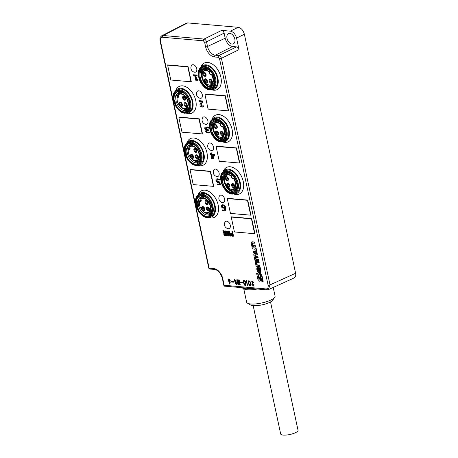 <?xml version="1.0" encoding="UTF-8"?>
<svg xmlns="http://www.w3.org/2000/svg" width="458" height="458" viewBox="0 0 458 458"><rect width="100%" height="100%" fill="white"/><g stroke="black" fill="none" stroke-linecap="round" stroke-linejoin="round"><path stroke-width="0.69" d="M233.74 282.197L231.301 281.985L231.198 281.515L233.643 281.733L233.74 282.197M238.624 284.779L237.96 284.721L236.883 279.712L237.313 279.752L238.08 283.325L237.868 279.798L238.212 279.827L239.534 283.45L238.773 279.878L239.196 279.912L240.273 284.922L239.608 284.865L238.383 281.51L238.624 284.779M246.061 284.492L245.614 285.386C244.332 286.41 242.648 280.88 243.885 280.336C245.288 280.617 246.009 282.002 246.061 284.492M250.927 284.916L250.474 285.809C249.192 286.834 247.515 281.304 248.751 280.76C250.148 281.035 250.875 282.42 250.927 284.916M193.385 74.763L197.1 75.015L196.711 75.65L195.429 75.547L196.408 80.087L197.524 79.457L197.747 79.99L195.978 80.86L194.644 75.478L193.505 75.358L193.345 74.809L196.585 75.038L196.722 75.639L197.106 75.456M195.864 75.587L196.78 79.864M197.398 79.497L197.999 79.303L198.108 79.864L196.482 80.871M205.264 127.124L207.337 126.889L208.436 127.398L208.59 127.988L208.201 128.171L207.125 127.759L205.539 128.177L206.111 129.437L208.356 130.33M206.106 127.65L206.501 129.253L208.218 129.7L208.424 130.318M207.319 130.312L206.781 130.833C206.713 131.795 207.256 132.265 208.419 132.248L208.779 132.11M208.785 132.076L209.232 131.91L209.375 132.505L208.682 132.934M209.025 131.961L208.648 132.946M205.945 130.284L206.386 130.141L205.545 130.982L206.226 132.597L208.087 133.106L209.18 132.688L208.47 132.917M221.529 205.299L222.056 204.903L223.584 204.961L225.187 207.016L225.536 209.346L225.073 210.525L224.5 210.84L222.708 210.674L222.376 210.045L224.254 210.165L224.729 208.27L221.987 207.926L221.3 205.911L222.439 204.72L221.912 205.115L222.439 204.72L224.517 205.087L225.571 206.827L225.926 209.157L225.456 210.342L224.884 210.657M222.502 209.982L224.643 209.982M222.76 209.861L222.376 210.045M197.083 91.692A3.985 2.536 64.5 0 1 201.858 93.461A3.985 2.536 64.5 0 1 200.22 98.281A4.431 4.431 0 0 1 197.083 91.692M191.49 65.608A3.985 2.536 64.5 0 1 196.264 67.378A3.985 2.536 64.5 0 1 194.633 72.204A4.431 4.431 0 0 1 191.49 65.608M208.264 143.852A3.985 2.536 64.5 0 1 213.039 145.621A3.985 2.536 64.5 0 1 211.407 150.442A4.431 4.431 0 0 1 208.264 143.852M219.445 196.013A3.985 2.536 64.5 0 1 224.225 197.782A3.985 2.536 64.5 0 1 222.588 202.602A4.431 4.431 0 0 1 219.445 196.013M213.852 169.929A3.985 2.536 64.5 0 1 218.632 171.698A3.985 2.536 64.5 0 1 216.995 176.525A4.431 4.431 0 0 1 213.852 169.929M202.671 117.769A3.985 2.536 64.5 0 1 207.451 119.538A3.985 2.536 64.5 0 1 205.814 124.364A4.431 4.431 0 0 1 202.671 117.769M198.841 100.834L202.379 101.189L202.499 101.853L200.839 104.372L200.97 105.666L201.572 106.233L203.398 106.164L203.232 106.794C202.27 107.372 201.262 107.092 200.209 105.947L199.906 104.773L200.295 103.485L201.629 101.716L198.99 101.464L198.841 100.834L199.236 100.646L202.768 101.006L202.883 101.67L201.228 104.189L201.612 105.809L203.226 105.993M203.215 105.964L203.781 105.981L203.409 106.708M203.466 105.844L203.083 106.027M217.63 179.387L217.035 179.948L217.247 181.03L218.117 181.677L219.84 181.9L220.395 184.826L217.058 184.597L217.441 183.933L219.703 184.116M216.531 179.089L217.144 178.757L219.571 179.227L219.674 179.834L219.29 180.023L217.241 179.57L216.645 180.131L216.863 181.213L217.727 181.86L219.491 182.129L220.012 185.009M210.394 154.22L211.167 154.203M210.623 153.018L211.63 152.949L211.928 154.266L214.596 154.667L213.296 158.789L211.791 158.926L210.92 155.039L210.113 154.89L210.067 154.335M210.903 152.886L211.539 154.449L214.212 154.85L212.752 159.069M210.766 89.556L212.283 89.963A14.759 9.389 -115.5 0 0 219.205 72.284A14.759 9.389 -115.5 0 0 201.114 66.53L200.472 67.961M185.645 112.971L187.162 113.372A14.759 9.389 -115.5 0 0 194.089 95.693A14.759 9.389 -115.5 0 0 175.998 89.94L175.351 91.371M167.8 65.454L167.68 64.904L188.078 66.673L191.318 81.805L170.926 80.03L170.851 79.703M222.8 231.032L223.161 230.901L224.397 232.985L224.958 233.093L224.563 231.027L224.907 231.055L225.886 235.664L224.357 235.412L223.641 233.901L224.071 233.196L222.8 231.032L223.55 230.718L225.05 232.887M224.952 230.838L224.563 231.027L225.29 230.872L226.178 235.526M224.947 230.843L224.563 231.027M225.038 222.09A3.985 2.536 64.5 0 1 229.813 223.859A3.985 2.536 64.5 0 1 228.176 228.685A4.431 4.431 0 0 1 225.038 222.09M196.826 165.132L198.343 165.533A14.759 9.389 -115.5 0 0 205.27 147.854A14.759 9.389 -115.5 0 0 187.179 142.1L186.538 143.531M221.947 141.722L223.464 142.123A14.759 9.389 -115.5 0 0 230.385 124.444A14.759 9.389 -115.5 0 0 212.294 118.691L211.653 120.122M233.128 193.883L234.645 194.284A14.759 9.389 -115.5 0 0 241.572 176.605A14.759 9.389 -115.5 0 0 223.481 170.851L222.834 172.282M208.012 217.292L209.529 217.693A14.759 9.389 -115.5 0 0 216.451 200.014A14.759 9.389 -115.5 0 0 198.36 194.261L197.719 195.692M253.028 251.562L253.24 252.564L255.833 252.787L256.417 251.711L255.65 248.121L252.226 247.824L252.438 248.826L254.974 249.295L255.318 251.763L253.028 251.562L255.455 251.556M252.226 247.824L256.033 247.938L256.801 251.528L256.222 252.604M260.333 272.378L260.636 271.348L259.892 267.873L259.194 267.815L259.949 271.342L259.44 271.548L258.444 267.747L258.833 267.564L257.39 267.512M258.833 267.564L259.955 271.376M259.194 267.815L260.281 267.69L261.026 271.165L260.442 272.247M254.425 253.532L257.27 253.703L257.493 254.745L254.682 254.974L255.192 256.497L257.488 256.698L255.575 256.314L255.198 254.545M255.427 257.602L257.722 257.802L258.106 257.619L257.871 256.509M255.816 257.419L256.194 259.182L258.489 259.383L258.724 260.488L254.94 260.373L253.732 254.74L254.316 253.663L257.27 253.703M251.889 241.835L254.763 242.013L254.98 243.015L254.591 243.198L252.169 243.238L252.684 242.814M251.505 242.019L251.202 243.049L251.969 246.639L255.392 246.936L255.18 245.935L252.644 245.459L253.034 245.276L252.553 243.055M253.034 245.276L255.564 245.751L255.782 246.753L255.392 246.936M256.056 261.421L258.959 261.598L259.188 262.657L258.804 262.84L256.469 262.634M258.804 262.84L258.575 261.781L255.953 261.552L255.369 262.634L256.148 266.258L259.6 266.556L259.371 265.497L256.801 265.022L257.184 264.839L256.852 262.451M257.184 264.839L259.755 265.314L259.984 266.373L259.6 266.556M256.623 273.397L257.906 279.38L259.48 281.172L259.829 281.201L260.682 279.62L259.984 275.504L260.648 275.813L261.839 281.361L262.812 281.441L261.529 275.481L259.629 273.661L258.776 275.241L259.606 279.105L259.033 279.311L257.608 273.483L256.623 273.397L257.991 273.3L259.182 278.853L259.612 279.145M259.606 273.552L260.344 273.506L261.919 275.298L263.195 281.258L262.812 281.441M259.984 275.504L260.367 275.321M260.236 275.561L261.066 279.437L260.218 281.017M231.422 217.384L231.301 216.834L251.7 218.609L254.94 233.735L234.542 231.96L234.473 231.634M227.449 198.869L227.334 198.314L247.726 200.089L250.973 215.214L230.574 213.445L230.506 213.113M216.268 146.709L216.147 146.154L236.546 147.928L239.792 163.054L219.393 161.279L219.325 160.953M190.219 170.038L190.099 169.483L210.497 171.258L213.743 186.383L193.345 184.608L193.276 184.282M231.05 233.729L232.229 233.425L231.897 231.662L232.246 231.691L233.225 236.294L232.206 236.254L231.124 235.303L231.05 233.729L232.618 233.242M231.908 231.656L232.63 231.508L233.5 236.162M226.475 231.238L227.076 231.37L228.519 234.954L228.405 231.485L228.971 231.456L230.815 235.927L230.42 236.07L228.811 232.023L228.943 235.87L228.485 235.893L226.859 231.851L226.962 235.761L226.561 235.756L226.475 231.238L227.414 231.101L228.485 233.723M228.416 231.404L229.401 231.353L231.198 235.744L230.786 236.156M229.235 233.099L229.321 235.75L228.605 235.967M227.271 232.887L227.351 235.578L226.636 235.796M178.981 117.614L178.86 117.065L199.259 118.834L202.505 133.965L182.107 132.19L182.038 131.864M162.441 37.258C160.787 37.373 160.111 38.592 160.42 40.922L209.129 268.125L213.749 268.525A10.133 6.446 64.5 0 1 222.771 278.67L224.185 285.282L266.087 288.924C267.741 288.809 268.417 287.59 268.107 285.265L219.531 58.681L218.3 57.29L214.63 56.975A10.133 6.446 64.5 0 1 205.613 46.831L204.617 42.205L203.386 40.819L162.441 37.258A1.385 1.002 -85 0 1 163.111 35.501L204.056 39.062L221.655 30.394C222.84 30.652 223.664 31.579 224.117 33.171L206.524 41.838C206.054 40.252 205.236 39.325 204.056 39.062A1.385 1.002 -85 0 0 203.386 40.819M205.087 94.548L204.966 93.993L225.365 95.768L228.605 110.893L208.213 109.118L208.138 108.792M253.583 282.718L251.923 281.573L253.572 286.044L251.837 284.578L253.303 285.483L251.608 281.046L253.583 282.718M246.095 280.542L246.519 280.582L247.389 284.618L247.938 283.949L247.429 285.603L246.095 280.542M242.958 282.998L240.519 282.786L240.416 282.317L242.86 282.534L242.958 282.998M235.091 282.174L234.49 279.552L236.191 282.294L236.54 284.561L235.091 282.174L235.475 281.991L235.206 283.244M229.767 284.063L229.275 284.023L229.761 282.168L228.296 279.014L230.242 282.265L229.767 284.063M161.353 36.033L186.309 23.163L187.654 22.911L238.2 27.303C241.177 27.949 243.232 30.262 244.366 34.241L295.61 273.266C296.023 275.613 295.536 277.176 294.139 277.954M239.03 49.641L221.432 58.309C220.968 56.723 220.149 55.802 218.97 55.538L236.563 46.871C237.754 47.128 238.578 48.05 239.03 49.641L236.551 38.088C235.418 34.11 233.362 31.797 230.391 31.155L238.2 27.303M222.891 172.225A13.162 8.37 64.5 0 1 238.721 177.962A13.162 8.37 64.5 0 1 233.208 193.871M234.851 193.408L236.402 192.692A12.297 7.82 -115.5 0 0 238.229 178.202A12.297 7.82 -115.5 0 0 225.823 170.485L224.288 171.24A12.28 7.809 64.5 0 1 238.074 183.034A12.28 7.809 64.5 0 1 234.851 193.408C225.863 198.434 214.728 175.059 224.288 171.24M222.021 141.711A13.162 8.37 -115.5 0 0 227.54 125.801A13.162 8.37 -115.5 0 0 211.71 120.065M223.664 141.247L225.221 140.532A12.297 7.82 -115.5 0 0 227.042 126.042A12.297 7.82 -115.5 0 0 214.642 118.324L213.102 119.08A12.28 7.809 64.5 0 1 226.887 130.874A12.28 7.809 64.5 0 1 223.664 141.247C214.682 146.274 203.541 122.899 213.102 119.08M208.087 217.281A13.162 8.37 -115.5 0 0 213.605 201.377A13.162 8.37 -115.5 0 0 197.776 195.64M211.287 216.102A12.297 7.82 -115.5 0 0 213.107 201.612A12.297 7.82 -115.5 0 0 200.707 193.9L199.167 194.65A12.28 7.809 64.5 0 1 212.953 206.449A12.28 7.809 64.5 0 1 209.73 216.817L211.287 216.102M196.906 165.12A13.162 8.37 -115.5 0 0 202.419 149.211A13.162 8.37 -115.5 0 0 186.589 143.474M200.106 163.941A12.297 7.82 -115.5 0 0 201.926 149.451A12.297 7.82 -115.5 0 0 189.526 141.74L187.986 142.49A12.28 7.809 64.5 0 1 201.772 154.289A12.28 7.809 64.5 0 1 198.549 164.657L200.106 163.941M257.74 268.371L258.117 270.981L258.724 271.285M257.608 268.611L257.219 268.794L257.969 271.439L258.718 271.25L258.215 268.88L257.35 268.554M257.969 271.439L258.358 271.256M259.829 281.201L260.236 281.126M260.012 273.478L259.222 273.735M256.801 265.022L256.337 262.875L256.726 262.692M256.337 261.369L255.673 261.604M252.644 245.459L252.301 242.998M252.169 241.784L254.379 242.196L254.591 243.198M255.684 257.659L255.301 257.843L255.804 259.365L258.1 259.566L258.341 260.671M257.722 257.802L257.488 256.698M257.11 254.929L256.881 253.887M254.7 253.48L254.035 253.715M260.058 272.43L258.272 272.275L257.196 271.05L256.698 268.726L257.665 267.461M258.444 267.747L257.001 267.695M259.955 273.689L260.344 273.506M259.033 279.311L259.423 279.128M257.608 273.483L257.991 273.3M259.371 265.497L259.755 265.314M257.041 265.296L257.425 265.113M258.575 261.781L258.959 261.598M255.18 245.935L255.564 245.751M252.885 245.734L253.274 245.551M254.379 242.196L254.763 242.013M258.1 259.566L258.489 259.383M255.804 259.365L256.194 259.182M255.192 256.497L255.575 256.314M259.892 267.873L260.281 267.69M259.44 271.548L259.829 271.365M255.65 248.121L256.033 247.938M232.017 233.757L231.983 235.103L233.128 235.624M231.599 235.286L232.744 235.807L232.338 233.935L231.628 233.946L231.599 235.286L231.983 235.103M232.172 231.668L232.561 231.479M232.246 231.691L232.63 231.508M226.87 231.204L227.254 231.015M226.968 231.233L227.351 231.05M227.025 231.284L227.414 231.101M228.536 231.347L228.92 231.164M228.811 231.37L229.195 231.187M228.908 231.404L229.292 231.216M228.971 231.456L229.355 231.267M229.017 231.536L229.401 231.353M226.962 235.698L227.351 235.515M224.105 233.981L224.323 234.765L225.405 235.172L225.067 233.597L224.105 233.981L224.494 233.798L224.706 234.582L225.788 234.988M224.323 234.765L224.706 234.582M224.672 235.063L225.055 234.88M224.821 235.109L225.21 234.925M223.092 230.872L223.475 230.689M223.161 230.901L223.55 230.718M223.252 231.027L223.636 230.843M223.79 232.154L224.18 231.971M224.832 231.027L225.221 230.843M224.907 231.055L225.29 230.872M219.531 58.681A1.385 0.372 167.9 0 0 221.432 58.309L270.008 284.893L268.342 289.656M266.087 288.924A1.385 1.002 -85 0 0 266.917 289.845L224.157 286.13L224.185 285.282M214.041 88.371A12.297 7.82 -115.5 0 0 215.861 73.881A12.297 7.82 -115.5 0 0 203.461 66.164L201.921 66.92A12.28 7.809 64.5 0 1 215.707 78.713A12.28 7.809 64.5 0 1 212.483 89.087L214.041 88.371M210.84 89.55A13.162 8.37 -115.5 0 0 216.359 73.641A13.162 8.37 -115.5 0 0 200.53 67.904M188.919 111.781A12.297 7.82 -115.5 0 0 190.746 97.291A12.297 7.82 -115.5 0 0 178.345 89.579L176.805 90.329A12.28 7.809 64.5 0 1 190.591 102.128A12.28 7.809 64.5 0 1 187.368 112.496L188.919 111.781M185.725 112.96A13.162 8.37 -115.5 0 0 191.238 97.05A13.162 8.37 -115.5 0 0 175.408 91.314M236.563 46.871L232.595 46.521A8.313 5.284 64.5 0 1 225.199 38.203L224.117 33.171M227.008 38.358A5.679 3.612 64.5 0 1 228.479 33.571A5.679 3.612 64.5 0 1 234.828 39.039A5.679 3.612 64.5 0 1 233.362 43.825A5.679 3.612 64.5 0 1 227.008 38.358M221.655 30.394L230.391 31.155M161.771 35.758L163.111 35.501L187.654 22.911M212.117 155.148L212.661 157.701M210.514 153.069L210.777 154.386L210.004 154.403M211.682 155.107L212.386 158.382L213.611 155.273L211.682 155.107M214.252 155.531L214.642 155.348M214.287 155.422L214.67 155.239M214.298 155.314L214.688 155.13M214.287 155.188L214.676 155.004M214.212 154.85L214.596 154.667M214.144 154.741L214.533 154.558M214.069 154.684L214.459 154.501M211.539 154.449L211.928 154.266M211.241 153.132L211.63 152.949M211.172 153.081L211.562 152.898M211.052 153.046L211.436 152.863M197.667 80.098L198.056 79.915M197.724 80.047L198.108 79.864M197.747 79.99L198.131 79.806M197.679 79.589L198.062 79.406M197.61 79.486L197.999 79.303M197.524 79.457L197.908 79.274M196.774 75.49L197.158 75.307M196.711 75.198L197.1 75.015M196.585 75.038L196.974 74.854M206.381 130.135L204.909 129.127L204.674 127.862L205.539 127.026L206.947 127.072L208.052 127.582L207.949 128.143M208.47 130.272L206.93 130.496L206.392 131.022C206.587 132.185 207.131 132.654 208.035 132.431L208.419 132.248M205.299 127.106L205.923 126.843M208.985 132.688L209.375 132.505M209.003 132.528L209.386 132.345M208.94 132.242L209.323 132.059M208.894 132.144L209.283 131.961M206.392 131.022L206.781 130.833M208.041 130.066L208.424 129.883M207.978 129.963L208.361 129.78M207.835 129.883L208.218 129.7M208.144 127.782L208.527 127.599M208.098 127.668L208.482 127.484M208.052 127.582L208.436 127.398M207.984 127.513L208.367 127.33M222.88 205.333L222.474 206.003L222.92 207.348L224.735 207.589M225.456 210.342L224.5 210.84M222.084 206.186L222.531 207.531L224.351 207.772L223.933 205.974L222.496 205.516L222.084 206.186L222.474 206.003M223.149 210.211L223.538 210.027M224.076 207.869L224.46 207.686M223.435 207.926L223.819 207.743M222.279 207.148L222.662 206.964M217.006 184.19L219.313 184.299L218.953 182.627L217.338 182.399L216.136 181.42L215.827 179.862L216.147 179.273L216.76 178.946L218.953 179.244L219.29 180.023M217.241 179.57L216.852 179.765L217.241 179.576M216.147 179.273L217.144 178.757M219.456 182.084L219.84 181.9M219.325 179.868L219.708 179.685M219.227 179.479L219.611 179.296M219.187 179.416L219.571 179.227M219.124 179.347L219.514 179.164M218.953 179.244L219.336 179.061M203.398 106.68L203.781 106.496M203.461 106.451L203.85 106.267M201.222 105.993L201.612 105.809M200.97 105.666L201.36 105.483M202.43 101.962L202.82 101.773M202.499 101.853L202.883 101.67M202.533 101.75L202.917 101.567M202.453 101.298L202.842 101.115M202.379 101.189L202.768 101.006M202.287 101.126L202.676 100.943M235.366 178.981A11.084 7.047 64.5 0 1 237.13 187.208L236.586 189.194A10.94 6.962 64.5 0 1 226.555 190.402A10.94 6.962 64.5 0 1 221.827 175.946A10.94 6.962 64.5 0 1 231.748 174.424A10.94 6.962 64.5 0 1 233.935 176.817L235.366 178.981M233.935 176.817L235.75 179.902L237.067 185.152L236.397 188.65L235.286 189.99A9.555 6.08 -115.5 0 0 236.815 187.219L237.061 184.992M235.286 189.99L233.563 190.9L231.467 190.803L229.246 189.709L227.162 187.728L225.456 185.089L224.334 182.084L223.933 179.044L224.3 176.307L225.41 174.183L227.695 172.723M235.086 190.167L231.553 189.457M225.846 175.574L227.706 172.723M235.738 189.509L233.792 189.062M227.443 174.67L228.41 172.821M228.468 172.838L227.592 174.509M233.883 188.999L235.778 189.457M227.752 172.729L225.983 175.448M231.817 189.48L235.137 190.127M226.985 172.969L224.975 174.927L224.168 177.343L224.117 180.246L224.838 183.315L226.223 186.206L228.113 188.599L230.288 190.225L232.487 190.917L234.135 190.717M222.267 179.794L223.223 184.076L224.878 187.402L227.105 190.133L229.332 191.805M232.006 174.653L228.616 172.872L226.275 172.815L224.328 173.8L222.931 175.769L222.296 178.454L222.468 181.643L223.452 184.929L225.124 187.969L227.34 190.442L229.784 192.022L232.269 192.566L234.427 191.976L236.586 189.194M234.284 192.057L230.912 191.289L228.376 189.429L226.16 186.675L224.529 183.337L223.664 179.788L223.693 176.416L224.62 173.565M211.567 72.496L212.999 74.66A11.084 7.047 64.5 0 1 214.762 82.887L214.224 84.873A10.94 6.962 64.5 0 1 204.194 86.081A10.94 6.962 64.5 0 1 199.459 71.625A10.94 6.962 64.5 0 1 209.386 70.103A10.94 6.962 64.5 0 1 211.567 72.496L213.382 75.581L214.699 80.831L214.035 84.329L212.924 85.669A9.555 6.08 -115.5 0 0 214.453 82.898L214.693 80.671M211.917 87.736L208.55 86.968L206.008 85.108L203.799 82.354L202.161 79.016L201.302 75.467L201.325 72.095L202.259 69.244M202.287 68.225L200.856 69.994L199.969 72.828L199.98 76.2L200.856 79.755L202.51 83.081L204.737 85.812L207.279 87.65L210.233 88.388M209.644 70.332L206.255 68.545L203.907 68.494L201.961 69.479L200.564 71.448L199.934 74.133L200.1 77.322L201.085 80.608L202.757 83.648L204.972 86.121L207.422 87.701L209.907 88.245L212.06 87.65L214.224 84.873M206.106 68.517L205.23 70.189M211.522 84.678L213.417 85.136M205.384 68.408L203.615 71.127M209.455 85.159L212.77 85.806M204.617 68.648L202.608 70.606L201.801 73.017L201.755 75.925L202.47 78.994L203.862 81.885L205.751 84.278L207.926 85.904L210.119 86.596L211.768 86.396M212.924 85.669L211.201 86.579L209.106 86.482L206.879 85.383L204.8 83.408L203.089 80.768L201.972 77.763L201.566 74.723L201.938 71.986L203.049 69.856L205.327 68.402M212.724 85.846L209.191 85.136M203.478 71.253L205.344 68.402M213.376 85.188L211.43 84.741M205.075 70.349L206.043 68.5M175.133 93.484L174.235 95.774L173.994 99.037L174.647 102.581L175.626 105.077A11.084 7.047 64.5 0 1 173.863 96.85L174.401 94.863A10.94 6.962 64.5 0 1 184.271 93.512A10.94 6.962 64.5 0 1 189.595 104.699A10.94 6.962 64.5 0 1 185.416 111.798A10.94 6.962 64.5 0 1 177.057 107.235C174.029 101.224 174.217 96.529 177.63 93.146A9.555 6.08 -115.5 0 0 176.101 95.917L175.769 98.676L176.227 101.745L177.395 104.733L179.17 107.43L181.345 109.433L183.669 110.567L185.914 110.67L187.757 109.731L189.045 107.819L189.589 104.493M184.351 93.587L181.568 91.863L178.975 91.371L176.719 92.006L174.401 94.863M186.984 107.636L188.896 108.168M180.841 91.611L179.393 93.804M185.593 108.443L188.427 108.849M179.53 92.155L177.939 94.319L177.389 96.569M181.797 107.687L184.259 109.267L186.417 109.645L188.559 108.781M182.439 92.27L180.916 91.989L178.786 92.401L177.109 93.787L176.101 95.917M177.057 107.235L175.626 105.077M177.63 93.146L179.782 92.104L182.908 92.533M188.633 108.661L187.208 109.525L185.164 109.617L182.942 108.701L181.173 107.252M177.647 95.178L178.448 93.237L179.427 92.201M188.507 108.861L185.444 108.477M179.215 94.033L180.349 92.047M197.501 197.804L196.596 200.094L196.362 203.358L197.014 206.901L197.988 209.398A11.084 7.047 64.5 0 1 196.224 201.171L196.768 199.184A10.94 6.962 64.5 0 1 206.632 197.833A10.94 6.962 64.5 0 1 211.962 209.02A10.94 6.962 64.5 0 1 207.783 216.119A10.94 6.962 64.5 0 1 199.419 211.562C196.39 205.55 196.585 200.85 199.997 197.467A9.555 6.08 -115.5 0 0 198.469 200.238L198.137 202.997L198.589 206.066L199.757 209.06L201.537 211.751L203.713 213.76L206.037 214.888L208.276 214.991L210.119 214.058L211.413 212.14L211.951 208.814M206.718 197.908L203.93 196.184L201.337 195.692L199.087 196.327L196.768 199.184M209.352 211.957L211.258 212.489M203.203 195.938L201.76 198.125M207.961 212.764L210.789 213.17M201.892 196.476L200.301 198.64L199.757 200.89M204.159 212.008L206.627 213.588L208.779 213.966L210.92 213.102M204.8 196.591L203.283 196.31L201.154 196.722L199.476 198.108L198.469 200.238M199.419 211.562L197.988 209.398M199.997 197.467L202.15 196.425L205.27 196.854M210.995 212.981L209.569 213.846L207.526 213.938L205.304 213.022L203.535 211.573M200.009 199.499L200.81 197.558L201.795 196.522M210.869 213.182L207.812 212.804M201.583 198.354L202.717 196.368M224.185 126.82A11.084 7.047 64.5 0 1 225.949 135.047L225.405 137.034A10.94 6.962 64.5 0 1 215.374 138.242A10.94 6.962 64.5 0 1 210.646 123.786A10.94 6.962 64.5 0 1 220.567 122.263A10.94 6.962 64.5 0 1 222.748 124.656L224.185 126.82M222.748 124.656L224.569 127.742L225.88 132.992L225.216 136.49L224.105 137.829A9.555 6.08 -115.5 0 0 225.634 135.058L225.874 132.831M224.105 137.829L222.382 138.74L220.287 138.642L218.06 137.543L215.981 135.568L214.27 132.929L213.153 129.923L212.747 126.883L213.119 124.147L214.23 122.017L216.514 120.563L214.659 123.414M223.905 138.007L220.372 137.297M224.557 137.348L222.611 136.902M216.262 122.509L217.224 120.66M217.287 120.677L216.411 122.349M222.703 136.839L224.597 137.297M216.565 120.569L214.796 123.288M220.636 137.32L223.956 137.967M215.798 120.809L213.789 122.767L212.987 125.183L212.936 128.085L213.657 131.154L215.042 134.045L216.932 136.438L219.107 138.064L221.306 138.757L222.949 138.556M211.086 127.633L212.043 131.915L213.691 135.242L215.924 137.972L218.151 139.644M220.825 122.492L217.436 120.706L215.094 120.654L213.147 121.639L211.745 123.608L211.115 126.293L211.281 129.482L212.272 132.768L213.943 135.808L216.159 138.282L218.603 139.862L221.088 140.406L223.241 139.816L225.405 137.034M223.098 139.896L219.731 139.129L217.189 137.268L214.979 134.515L213.342 131.177L212.483 127.627L212.506 124.255L213.439 121.404M202.035 133.135L199.184 119.836A0.83 0.527 -115.5 0 0 198.446 119.006L179.37 117.345A0.83 0.527 -115.5 0 0 179.181 117.38A0.83 0.527 -115.5 0 0 178.969 118.078L181.82 131.377A0.83 0.527 -115.5 0 0 182.559 132.213L201.635 133.868A0.83 0.527 -115.5 0 0 201.823 133.839A0.83 0.527 -115.5 0 0 202.035 133.135L202.299 133.015M213.273 185.559L210.422 172.26A0.83 0.527 -115.5 0 0 209.684 171.424L190.608 169.769A0.83 0.527 -115.5 0 0 190.419 169.798A0.83 0.527 -115.5 0 0 190.207 170.502L193.058 183.801A0.83 0.527 -115.5 0 0 193.797 184.631L212.873 186.291A0.83 0.527 -115.5 0 0 213.062 186.257A0.83 0.527 -115.5 0 0 213.273 185.559L213.537 185.433M239.322 162.229L236.471 148.93A0.83 0.527 -115.5 0 0 235.733 148.094L216.657 146.44A0.83 0.527 -115.5 0 0 216.468 146.468A0.83 0.527 -115.5 0 0 216.25 147.173L219.107 160.472A0.83 0.527 -115.5 0 0 219.846 161.302L238.916 162.962A0.83 0.527 -115.5 0 0 239.11 162.928A0.83 0.527 -115.5 0 0 239.322 162.229L239.586 162.103M228.141 110.069L225.29 96.77A0.83 0.527 -115.5 0 0 224.552 95.934L205.476 94.279A0.83 0.527 -115.5 0 0 205.287 94.308A0.83 0.527 -115.5 0 0 205.07 95.012L207.921 108.311A0.83 0.527 -115.5 0 0 208.665 109.141L227.735 110.802A0.83 0.527 -115.5 0 0 227.924 110.767A0.83 0.527 -115.5 0 0 228.141 110.069L228.405 109.943M190.854 80.974L188.003 67.675A0.83 0.527 -115.5 0 0 187.265 66.845L168.189 65.185A0.83 0.527 -115.5 0 0 168 65.219A0.83 0.527 -115.5 0 0 167.783 65.918L170.634 79.217A0.83 0.527 -115.5 0 0 171.378 80.053L190.448 81.707A0.83 0.527 -115.5 0 0 190.637 81.679A0.83 0.527 -115.5 0 0 190.854 80.974L191.118 80.854M186.314 145.644L185.416 147.934L185.181 151.197L185.834 154.741L186.807 157.237A11.084 7.047 64.5 0 1 185.043 149.01L185.587 147.024A10.94 6.962 64.5 0 1 195.451 145.673A10.94 6.962 64.5 0 1 200.781 156.859A10.94 6.962 64.5 0 1 196.596 163.958A10.94 6.962 64.5 0 1 188.238 159.401C185.209 153.384 185.398 148.69 188.811 145.306A9.555 6.08 -115.5 0 0 187.282 148.077L186.956 150.837L187.408 153.905L188.576 156.899L190.356 159.59L192.526 161.594L194.856 162.727L197.095 162.83L198.938 161.897L200.226 159.979L200.77 156.653M195.537 145.747L192.749 144.024L190.156 143.531L187.9 144.167L185.587 147.024M198.165 159.796L200.077 160.329M192.022 143.778L190.58 145.965M196.774 160.603L199.608 161.01M190.711 144.316L189.12 146.48L188.57 148.73M192.978 159.848L195.446 161.428L197.598 161.806L199.74 160.941M193.619 144.43L192.102 144.15L189.967 144.562L188.295 145.947L187.282 148.077M188.238 159.401L186.807 157.237M188.811 145.306L190.963 144.264L194.089 144.694M199.814 160.821L198.388 161.685L196.345 161.777L194.123 160.861L192.354 159.413M188.828 147.339L189.629 145.398L190.614 144.362M199.688 161.021L196.625 160.638M190.402 146.194L191.536 144.207M254.476 232.91L251.625 219.605A0.83 0.527 -115.5 0 0 250.881 218.775L231.811 217.115A0.83 0.527 -115.5 0 0 231.622 217.149A0.83 0.527 -115.5 0 0 231.404 217.848L234.256 231.147A0.83 0.527 -115.5 0 0 234.994 231.983L254.07 233.643A0.83 0.527 -115.5 0 0 254.259 233.609A0.83 0.527 -115.5 0 0 254.476 232.91L254.74 232.784M250.503 214.39L247.652 201.091A0.83 0.527 -115.5 0 0 246.914 200.255L227.838 198.6A0.83 0.527 -115.5 0 0 227.649 198.629A0.83 0.527 -115.5 0 0 227.437 199.333L230.288 212.632A0.83 0.527 -115.5 0 0 231.027 213.462L250.102 215.123A0.83 0.527 -115.5 0 0 250.291 215.088A0.83 0.527 -115.5 0 0 250.503 214.39L250.766 214.264M197.324 155.273A1.523 0.968 -115.5 0 0 197.604 156.756L198.194 156.476M195.91 148.678A1.523 0.968 -115.5 0 0 196.19 150.161L196.78 149.881M192.503 154.856A1.523 0.968 -115.5 0 0 192.778 156.338L193.368 156.058M198.125 157.346L197.839 157.615M197.604 156.756L197.312 157.025M198.251 156.647L197.427 157.037M196.711 150.751L196.419 151.02M196.19 150.161L195.898 150.43M196.837 150.047L196.013 150.442M193.305 156.928L193.013 157.197M192.778 156.338L192.486 156.607M193.431 156.224L192.6 156.619M197.077 155.165A1.66 1.059 -115.5 0 0 198.314 157.752M195.663 148.569A1.66 1.059 -115.5 0 0 196.9 151.157M192.251 154.747A1.66 1.059 -115.5 0 0 193.488 157.334M197.472 155.371A1.66 1.059 -115.5 0 0 196.499 155.188A1.66 1.059 -115.5 0 0 196.259 157.146A1.66 1.059 -115.5 0 0 197.925 158.193A1.66 1.059 -115.5 0 0 198.257 157.867A1.66 1.059 -115.5 0 0 198.4 157.323M196.058 148.77A1.66 1.059 -115.5 0 0 195.085 148.592A1.66 1.059 -115.5 0 0 194.845 150.55A1.66 1.059 -115.5 0 0 196.511 151.592A1.66 1.059 -115.5 0 0 196.843 151.272A1.66 1.059 -115.5 0 0 196.986 150.722M192.646 154.947A1.66 1.059 -115.5 0 0 191.673 154.77A1.66 1.059 -115.5 0 0 191.433 156.728A1.66 1.059 -115.5 0 0 193.104 157.77A1.66 1.059 -115.5 0 0 193.436 157.449A1.66 1.059 -115.5 0 0 193.579 156.899M198.222 158.445A2.216 1.408 64.5 0 1 196.144 158.342A2.216 1.408 64.5 0 1 195.354 155.474A2.216 1.408 64.5 0 1 197.335 155.239A2.216 1.408 64.5 0 1 198.417 157.506A2.216 1.408 64.5 0 1 198.222 158.445M196.808 151.844A2.216 1.408 64.5 0 1 194.73 151.747A2.216 1.408 64.5 0 1 193.94 148.879A2.216 1.408 64.5 0 1 195.921 148.644A2.216 1.408 64.5 0 1 197.003 150.911A2.216 1.408 64.5 0 1 196.808 151.844M193.396 158.021A2.216 1.408 64.5 0 1 191.324 157.924A2.216 1.408 64.5 0 1 190.528 155.056A2.216 1.408 64.5 0 1 192.509 154.821A2.216 1.408 64.5 0 1 193.591 157.088A2.216 1.408 64.5 0 1 193.396 158.021M189.658 147.007L189.658 147.007A1.855 1.179 64.5 0 1 189.904 149.09A1.855 1.179 64.5 0 1 188.427 149.234L188.484 148.77L188.427 149.234A7.62 4.849 -115.5 0 0 194.266 160.34A7.62 4.849 -115.5 0 0 198.589 152.508A7.62 4.849 -115.5 0 0 189.658 147.007L189.566 146.818A7.901 5.027 64.5 0 1 190.471 146.159A7.901 5.027 64.5 0 1 198.434 151.111A7.901 5.027 64.5 0 1 197.261 160.42A7.901 5.027 64.5 0 1 191.954 158.978M189.549 146.955C190.099 147.991 190.116 148.707 189.612 149.102A1.574 1.002 -115.5 0 1 188.484 148.77L189.967 148.037M217.687 131.486L217.596 131.532A1.523 0.968 -115.5 0 0 218.678 133.667M222.514 131.904L222.422 131.95A1.523 0.968 -115.5 0 0 223.504 134.085M216.273 124.891L216.182 124.931A1.523 0.968 -115.5 0 0 217.264 127.066M217.596 131.532L217.224 131.417M222.422 131.95L222.05 131.841M216.182 124.931L215.81 124.822M217.373 131.337A1.66 1.059 -115.5 0 0 217.899 133.438A1.66 1.059 -115.5 0 0 218.603 133.925M222.199 131.755A1.66 1.059 -115.5 0 0 222.725 133.856A1.66 1.059 -115.5 0 0 223.43 134.343M215.958 124.736A1.66 1.059 -115.5 0 0 216.485 126.837A1.66 1.059 -115.5 0 0 217.189 127.33M217.768 131.538A1.66 1.059 -115.5 0 0 216.789 131.36A1.66 1.059 -115.5 0 0 216.932 133.896A1.66 1.059 -115.5 0 0 218.22 134.36A1.66 1.059 -115.5 0 0 218.695 133.49M222.588 131.956A1.66 1.059 -115.5 0 0 221.615 131.778A1.66 1.059 -115.5 0 0 221.758 134.314A1.66 1.059 -115.5 0 0 223.046 134.778A1.66 1.059 -115.5 0 0 223.521 133.908M216.353 124.942A1.66 1.059 -115.5 0 0 215.374 124.765A1.66 1.059 -115.5 0 0 215.518 127.301A1.66 1.059 -115.5 0 0 216.806 127.765A1.66 1.059 -115.5 0 0 217.281 126.895M216.359 134.423A2.216 1.408 64.5 0 1 215.666 131.601A2.216 1.408 64.5 0 1 217.63 131.412A2.216 1.408 64.5 0 1 218.706 133.679A2.216 1.408 64.5 0 1 217.956 135.087A2.216 1.408 64.5 0 1 216.359 134.423M221.18 134.847A2.216 1.408 64.5 0 1 220.487 132.018A2.216 1.408 64.5 0 1 222.456 131.83A2.216 1.408 64.5 0 1 223.533 134.097A2.216 1.408 64.5 0 1 222.783 135.511A2.216 1.408 64.5 0 1 221.18 134.847M214.945 127.828A2.216 1.408 64.5 0 1 214.252 125.005A2.216 1.408 64.5 0 1 216.216 124.816A2.216 1.408 64.5 0 1 217.292 127.078A2.216 1.408 64.5 0 1 216.542 128.492A2.216 1.408 64.5 0 1 214.945 127.828M213.365 127.788A7.901 5.027 64.5 0 1 215.586 122.75A7.901 5.027 64.5 0 1 220.693 123.929L220.246 124.072A7.62 4.849 -115.5 0 0 213.388 128.2A7.62 4.849 -115.5 0 0 221.294 137.091A7.62 4.849 -115.5 0 0 222.502 126.603L222.668 126.15A7.901 5.027 64.5 0 1 222.382 137.011A7.901 5.027 64.5 0 1 217.069 135.568M220.246 124.072A1.855 1.179 64.5 0 0 220.905 126.19A1.855 1.179 64.5 0 0 222.502 126.603L223.487 125.744M222.594 126.219L222.416 126.362A1.574 1.002 -115.5 0 1 221.037 125.732A1.574 1.002 -115.5 0 1 220.693 123.929L221.752 123.425M208.505 207.434A1.523 0.968 -115.5 0 0 208.785 208.917L209.375 208.636M207.09 200.839A1.523 0.968 -115.5 0 0 207.371 202.321L207.961 202.041M203.684 207.016A1.523 0.968 -115.5 0 0 203.965 208.499L204.549 208.218M209.312 209.506L209.02 209.775M208.785 208.917L208.493 209.191M209.438 208.808L208.608 209.197M207.898 202.911L207.606 203.18M207.371 202.321L207.079 202.591M208.024 202.207L207.193 202.602M204.486 209.088L204.194 209.358M203.965 208.499L203.673 208.768M204.611 208.384L203.787 208.779M208.258 207.325A1.66 1.059 -115.5 0 0 209.495 209.913M206.844 200.73A1.66 1.059 -115.5 0 0 208.081 203.318M203.438 206.907A1.66 1.059 -115.5 0 0 204.669 209.495M208.653 207.531A1.66 1.059 -115.5 0 0 207.68 207.348A1.66 1.059 -115.5 0 0 207.44 209.306A1.66 1.059 -115.5 0 0 209.111 210.354A1.66 1.059 -115.5 0 0 209.443 210.027A1.66 1.059 -115.5 0 0 209.587 209.483M207.239 200.93A1.66 1.059 -115.5 0 0 206.266 200.753A1.66 1.059 -115.5 0 0 206.026 202.711A1.66 1.059 -115.5 0 0 207.697 203.753A1.66 1.059 -115.5 0 0 208.029 203.432A1.66 1.059 -115.5 0 0 208.172 202.883M203.833 207.108A1.66 1.059 -115.5 0 0 202.854 206.93A1.66 1.059 -115.5 0 0 202.613 208.888A1.66 1.059 -115.5 0 0 204.285 209.93A1.66 1.059 -115.5 0 0 204.617 209.609A1.66 1.059 -115.5 0 0 204.76 209.06M209.403 210.606A2.216 1.408 64.5 0 1 207.331 210.503A2.216 1.408 64.5 0 1 206.535 207.634A2.216 1.408 64.5 0 1 208.516 207.4A2.216 1.408 64.5 0 1 209.598 209.667A2.216 1.408 64.5 0 1 209.403 210.606M207.989 204.005A2.216 1.408 64.5 0 1 205.917 203.907A2.216 1.408 64.5 0 1 205.121 201.039A2.216 1.408 64.5 0 1 207.102 200.804A2.216 1.408 64.5 0 1 208.184 203.071A2.216 1.408 64.5 0 1 207.989 204.005M204.577 210.182A2.216 1.408 64.5 0 1 202.505 210.085A2.216 1.408 64.5 0 1 201.709 207.216A2.216 1.408 64.5 0 1 203.696 206.982A2.216 1.408 64.5 0 1 204.772 209.249A2.216 1.408 64.5 0 1 204.577 210.182M200.839 199.167L200.839 199.167A1.855 1.179 64.5 0 1 201.085 201.251A1.855 1.179 64.5 0 1 199.608 201.394L199.665 200.93L199.608 201.394A7.62 4.849 -115.5 0 0 205.447 212.501A7.62 4.849 -115.5 0 0 209.77 204.669A7.62 4.849 -115.5 0 0 200.839 199.167L200.747 198.978A7.901 5.027 64.5 0 1 201.652 198.32A7.901 5.027 64.5 0 1 209.615 203.272A7.901 5.027 64.5 0 1 208.447 212.581A7.901 5.027 64.5 0 1 203.134 211.138M200.73 199.115C201.28 200.152 201.302 200.867 200.793 201.262A1.574 1.002 -115.5 0 1 199.665 200.93L201.148 200.198M186.143 103.113A1.523 0.968 -115.5 0 0 186.423 104.596L187.007 104.315M184.729 96.518A1.523 0.968 -115.5 0 0 185.009 98.001L185.593 97.72M181.316 102.695A1.523 0.968 -115.5 0 0 181.597 104.178L182.187 103.897M186.944 105.185L186.652 105.454M186.423 104.596L186.131 104.865M187.07 104.487L186.246 104.876M185.53 98.59L185.238 98.859M185.009 98.001L184.717 98.27M185.656 97.886L184.832 98.281M182.124 104.767L181.832 105.037M181.597 104.178L181.305 104.447M182.244 104.063L181.42 104.458M185.896 103.004A1.66 1.059 -115.5 0 0 187.127 105.592M184.482 96.409A1.66 1.059 -115.5 0 0 185.713 98.997M181.07 102.586A1.66 1.059 -115.5 0 0 182.307 105.174M186.291 103.21A1.66 1.059 -115.5 0 0 185.313 103.027A1.66 1.059 -115.5 0 0 185.078 104.985A1.66 1.059 -115.5 0 0 186.744 106.027A1.66 1.059 -115.5 0 0 187.076 105.706A1.66 1.059 -115.5 0 0 187.219 105.163M184.877 96.609A1.66 1.059 -115.5 0 0 183.898 96.432A1.66 1.059 -115.5 0 0 183.664 98.39A1.66 1.059 -115.5 0 0 185.33 99.432A1.66 1.059 -115.5 0 0 185.662 99.111A1.66 1.059 -115.5 0 0 185.805 98.562M181.465 102.787A1.66 1.059 -115.5 0 0 180.492 102.609A1.66 1.059 -115.5 0 0 180.252 104.567A1.66 1.059 -115.5 0 0 181.923 105.609A1.66 1.059 -115.5 0 0 182.25 105.288A1.66 1.059 -115.5 0 0 182.399 104.739M187.041 106.285A2.216 1.408 64.5 0 1 184.963 106.182A2.216 1.408 64.5 0 1 184.168 103.313A2.216 1.408 64.5 0 1 186.154 103.079A2.216 1.408 64.5 0 1 187.23 105.346A2.216 1.408 64.5 0 1 187.041 106.285M185.627 99.684A2.216 1.408 64.5 0 1 183.549 99.586A2.216 1.408 64.5 0 1 182.753 96.718A2.216 1.408 64.5 0 1 184.74 96.483A2.216 1.408 64.5 0 1 185.816 98.751A2.216 1.408 64.5 0 1 185.627 99.684M182.215 105.861A2.216 1.408 64.5 0 1 180.137 105.764A2.216 1.408 64.5 0 1 179.347 102.895A2.216 1.408 64.5 0 1 181.328 102.661A2.216 1.408 64.5 0 1 182.41 104.928A2.216 1.408 64.5 0 1 182.215 105.861M178.477 94.846L178.477 94.846A1.855 1.179 64.5 0 1 178.723 96.924A1.855 1.179 64.5 0 1 177.246 97.073L177.303 96.609L177.246 97.073A7.62 4.849 -115.5 0 0 183.085 108.18A7.62 4.849 -115.5 0 0 187.402 100.348A7.62 4.849 -115.5 0 0 178.477 94.846L178.385 94.657A7.901 5.027 64.5 0 1 179.284 93.999A7.901 5.027 64.5 0 1 187.253 98.951A7.901 5.027 64.5 0 1 186.08 108.26A7.901 5.027 64.5 0 1 180.767 106.817M178.368 94.795C178.912 95.831 178.935 96.546 178.431 96.941A1.574 1.002 -115.5 0 1 177.303 96.609L178.786 95.877M206.506 79.326L206.415 79.371A1.523 0.968 -115.5 0 0 207.497 81.507M211.333 79.744L211.241 79.789A1.523 0.968 -115.5 0 0 212.317 81.925M205.092 72.73L205.001 72.77A1.523 0.968 -115.5 0 0 206.083 74.906M206.415 79.371L206.043 79.257M211.241 79.789L210.869 79.675M205.001 72.77L204.629 72.662M206.192 79.177A1.66 1.059 -115.5 0 0 206.718 81.278A1.66 1.059 -115.5 0 0 207.422 81.764M211.012 79.595A1.66 1.059 -115.5 0 0 211.539 81.696A1.66 1.059 -115.5 0 0 212.249 82.182M204.778 72.576A1.66 1.059 -115.5 0 0 205.304 74.677A1.66 1.059 -115.5 0 0 206.008 75.169M206.581 79.377A1.66 1.059 -115.5 0 0 205.608 79.2A1.66 1.059 -115.5 0 0 205.751 81.736A1.66 1.059 -115.5 0 0 207.039 82.2A1.66 1.059 -115.5 0 0 207.514 81.329M211.407 79.795A1.66 1.059 -115.5 0 0 210.434 79.618A1.66 1.059 -115.5 0 0 210.577 82.154A1.66 1.059 -115.5 0 0 211.865 82.617A1.66 1.059 -115.5 0 0 212.34 81.747M205.167 72.782A1.66 1.059 -115.5 0 0 204.194 72.604A1.66 1.059 -115.5 0 0 204.337 75.141A1.66 1.059 -115.5 0 0 205.625 75.604A1.66 1.059 -115.5 0 0 206.1 74.734M205.173 82.263A2.216 1.408 64.5 0 1 204.48 79.44A2.216 1.408 64.5 0 1 206.449 79.251A2.216 1.408 64.5 0 1 207.526 81.518A2.216 1.408 64.5 0 1 206.776 82.927A2.216 1.408 64.5 0 1 205.173 82.263M209.999 82.686A2.216 1.408 64.5 0 1 209.306 79.858A2.216 1.408 64.5 0 1 211.27 79.669A2.216 1.408 64.5 0 1 212.352 81.936A2.216 1.408 64.5 0 1 211.602 83.35A2.216 1.408 64.5 0 1 209.999 82.686M203.758 75.667A2.216 1.408 64.5 0 1 203.066 72.845A2.216 1.408 64.5 0 1 205.035 72.656A2.216 1.408 64.5 0 1 206.111 74.917A2.216 1.408 64.5 0 1 205.361 76.331A2.216 1.408 64.5 0 1 203.758 75.667M202.178 75.627A7.901 5.027 64.5 0 1 204.405 70.589A7.901 5.027 64.5 0 1 209.512 71.769L209.066 71.912A7.62 4.849 -115.5 0 0 202.201 76.039A7.62 4.849 -115.5 0 0 210.108 84.93A7.62 4.849 -115.5 0 0 211.315 74.442L211.487 73.99A7.901 5.027 64.5 0 1 211.201 84.85A7.901 5.027 64.5 0 1 205.888 83.402M209.066 71.912A1.855 1.179 64.5 0 0 209.724 74.03A1.855 1.179 64.5 0 0 211.315 74.442L212.306 73.583M211.407 74.059L211.235 74.202A1.574 1.002 -115.5 0 1 209.856 73.572A1.574 1.002 -115.5 0 1 209.512 71.769L210.571 71.265M228.874 183.647L228.782 183.692A1.523 0.968 -115.5 0 0 229.859 185.828M233.695 184.064L233.603 184.11A1.523 0.968 -115.5 0 0 234.685 186.246M227.46 177.051L227.368 177.091A1.523 0.968 -115.5 0 0 228.445 179.227M228.782 183.692L228.405 183.578M233.603 184.11L233.231 184.001M227.368 177.091L226.991 176.983M228.553 183.498A1.66 1.059 -115.5 0 0 229.08 185.599A1.66 1.059 -115.5 0 0 229.79 186.085M233.38 183.916A1.66 1.059 -115.5 0 0 233.906 186.017A1.66 1.059 -115.5 0 0 234.611 186.503M227.139 176.903A1.66 1.059 -115.5 0 0 227.666 179.004A1.66 1.059 -115.5 0 0 228.376 179.49M228.948 183.698A1.66 1.059 -115.5 0 0 227.975 183.521A1.66 1.059 -115.5 0 0 228.118 186.057A1.66 1.059 -115.5 0 0 229.401 186.52A1.66 1.059 -115.5 0 0 229.876 185.65M233.775 184.116A1.66 1.059 -115.5 0 0 232.796 183.939A1.66 1.059 -115.5 0 0 232.939 186.475A1.66 1.059 -115.5 0 0 234.227 186.938A1.66 1.059 -115.5 0 0 234.702 186.068M227.534 177.103A1.66 1.059 -115.5 0 0 226.561 176.925A1.66 1.059 -115.5 0 0 226.704 179.462A1.66 1.059 -115.5 0 0 227.987 179.925A1.66 1.059 -115.5 0 0 228.462 179.055M227.54 186.583A2.216 1.408 64.5 0 1 226.847 183.761A2.216 1.408 64.5 0 1 228.811 183.572A2.216 1.408 64.5 0 1 229.893 185.839A2.216 1.408 64.5 0 1 229.143 187.253A2.216 1.408 64.5 0 1 227.54 186.583M232.366 187.007A2.216 1.408 64.5 0 1 231.668 184.179A2.216 1.408 64.5 0 1 233.637 183.99A2.216 1.408 64.5 0 1 234.714 186.257A2.216 1.408 64.5 0 1 233.964 187.671A2.216 1.408 64.5 0 1 232.366 187.007M226.126 179.988A2.216 1.408 64.5 0 1 225.433 177.166A2.216 1.408 64.5 0 1 227.397 176.977A2.216 1.408 64.5 0 1 228.479 179.238A2.216 1.408 64.5 0 1 227.729 180.652A2.216 1.408 64.5 0 1 226.126 179.988M224.546 179.948A7.901 5.027 64.5 0 1 226.767 174.91A7.901 5.027 64.5 0 1 231.874 176.09L231.433 176.233A7.62 4.849 -115.5 0 0 224.569 180.36A7.62 4.849 -115.5 0 0 232.475 189.251A7.62 4.849 -115.5 0 0 233.683 178.763L233.849 178.311A7.901 5.027 64.5 0 1 233.563 189.171A7.901 5.027 64.5 0 1 228.25 187.728M231.433 176.233A1.855 1.179 64.5 0 0 232.086 178.351A1.855 1.179 64.5 0 0 233.683 178.763L234.673 177.904M233.775 178.385L233.603 178.523A1.574 1.002 -115.5 0 1 232.223 177.893A1.574 1.002 -115.5 0 1 231.874 176.09L232.933 175.591M274.731 297.299L272.647 300.259A11.776 3.183 167.9 0 1 264.558 304.255A11.776 3.183 167.9 0 1 253.211 305.663A11.776 3.183 167.9 0 1 250.549 304.999L247.434 303.15A14.547 3.933 -12.1 0 0 250.721 303.975A14.547 3.933 -12.1 0 0 264.741 302.24A14.547 3.933 -12.1 0 0 274.731 297.299A14.547 3.933 -12.1 0 0 275.075 296.097L273.22 287.458M243.759 288.792L246.633 302.194A14.547 3.933 -12.1 0 0 247.434 303.15M241.881 287.67A16.62 4.494 -12.1 0 0 242.105 287.813A16.62 4.494 -12.1 0 0 252.472 288.592M257.35 289.015A14.959 4.042 167.9 0 1 243.977 288.924L242.105 287.813M270.518 301.942L298.038 430.297A8.868 2.393 167.9 0 1 292.897 433.692A8.868 2.393 167.9 0 1 283.193 435.1A8.868 2.393 167.9 0 1 280.697 434.018L253.182 305.663M252.553 283.891L252.936 283.708L253.686 285.3L253.303 285.483M252.284 284.613L253.743 285.918M251.923 281.573L252.306 281.389L253.532 282.494M253.091 282.672L253.474 282.489M251.826 280.983L252.936 283.708M250.738 283.267L250.566 285.116L250.177 285.3C250.583 284.905 250.543 283.937 250.062 282.397L249.026 281.309C248.597 283.096 248.98 284.429 250.177 285.3M249.026 281.309L249.976 281.361M248.957 280.708L248.786 282.529M249.799 285.237L250.646 285.683M247.389 284.618L248.322 283.765M247.171 285.58L247.486 285.426M247.394 284.618L247.538 285.3M245.872 282.844L245.7 284.693L245.316 284.876C245.717 284.481 245.677 283.513 245.196 281.973L244.16 280.886C243.73 282.672 244.114 284.006 245.316 284.876M244.16 280.886L245.11 280.937M244.091 280.285L243.919 282.105M244.933 284.813L245.786 285.26M240.519 282.786L242.912 282.781M237.96 284.721L238.607 284.561M238.086 283.325L238.343 284.538M238.286 280.038L238.389 281.51L238.75 281.338M238.429 281.515L238.755 281.361M239.608 284.865L240.227 284.699M239.557 283.439L239.992 284.681M239.534 283.45L239.918 283.267M238.12 283.325L238.504 283.147M235.555 283.926L236.7 284.435M236.431 280.909L235.796 281.853L235.83 280.485L234.788 280.113C234.399 281.098 234.731 281.676 235.796 281.853M235.028 280.061L236.145 280.193M236.878 283.491L236.288 284.052L236.196 282.815L235.412 282.546C235.028 283.468 235.32 283.971 236.288 284.052M235.412 282.546L236.317 282.397M234.702 279.495L234.582 280.834M234.931 281.573L235.475 281.991M231.301 281.985L233.695 281.979M229.761 282.168L230.145 281.985L229.824 283.851M228.519 278.951L228.445 280.823M228.811 281.481L230.145 281.985M229.275 284.023L229.658 283.84M228.616 279.506C228.176 280.737 228.519 281.47 229.641 281.704C230.105 280.777 229.853 280.038 228.886 279.477L229.956 279.781M230.231 280.422L229.641 281.704M295.61 273.266L270.008 284.893A1.385 0.372 167.9 0 1 268.107 285.265M244.366 34.241L236.551 38.088M160.42 40.922A1.385 0.372 167.9 0 1 160.031 40.751L208.739 267.953A1.385 0.372 -12.1 0 0 209.129 268.125A1.385 1.002 95 0 0 209.97 269.041L214.596 269.447A1.385 1.002 95 0 1 213.749 268.525M257.728 271.165L258.117 270.981M260.682 279.62L261.066 279.437M261.529 275.481L261.919 275.298M258.793 279.036L259.182 278.853M255.564 259.091L255.953 258.907M254.951 256.222L255.335 256.039M260.636 271.348L261.026 271.165M259.199 271.273L259.589 271.09M256.417 251.711L256.801 251.528M222.771 278.67A1.385 0.372 167.9 0 1 222.382 278.498C220.733 273.163 218.14 270.14 214.596 269.447M231.382 234.422L231.771 234.238M231.845 235.589L232.229 235.406M232.097 235.727L232.487 235.544M231.45 234.124L231.84 233.941M227.076 231.37L227.46 231.181M230.855 236.128L231.175 235.973M228.943 235.87L229.326 235.687M224.397 232.985L224.781 232.801M204.617 42.205A1.385 0.372 167.9 0 0 206.524 41.838L207.514 46.458L225.199 38.203M205.613 46.831A1.385 0.372 167.9 0 0 207.514 46.458A8.748 5.565 -115.5 0 0 215.3 55.218L232.595 46.521M214.63 56.975A1.385 1.002 95 0 1 215.3 55.218L218.97 55.538A1.385 1.002 95 0 0 218.3 57.29M197.747 79.898L198.137 79.715M207.274 129.837L207.657 129.654M206.627 129.7L207.01 129.517M206.111 129.437L206.501 129.253M205.539 128.177L205.928 127.988M207.795 127.398L208.184 127.215M206.947 127.072L207.337 126.889M225.399 210.004L225.788 209.821M225.536 209.346L225.926 209.157M225.187 207.016L225.571 206.827M224.134 205.27L224.517 205.087M223.584 204.961L223.968 204.778M223.767 207.926L224.151 207.743M222.531 207.531L222.92 207.348M218.89 182.003L219.279 181.82M217.727 181.86L218.117 181.677M216.863 181.213L217.247 181.03M216.645 180.131L217.035 179.948M219.262 179.582L219.651 179.399M201.572 106.233L201.961 106.05M200.839 104.372L201.228 104.189M201.554 103.09L201.938 102.901M202.533 101.63L202.923 101.447M237.307 183.189A11.725 7.46 -115.5 0 0 223.149 172.574A11.725 7.46 -115.5 0 0 227.248 191.69A11.725 7.46 -115.5 0 0 237.307 183.189M214.945 78.862A11.725 7.46 -115.5 0 0 200.787 68.253A11.725 7.46 -115.5 0 0 204.886 87.369A11.725 7.46 -115.5 0 0 214.945 78.862M189.824 102.277A11.725 7.46 -115.5 0 0 175.666 91.663A11.725 7.46 -115.5 0 0 179.765 110.779A11.725 7.46 -115.5 0 0 189.824 102.277M212.191 206.598A11.725 7.46 -115.5 0 0 198.033 195.984A11.725 7.46 -115.5 0 0 202.133 215.1A11.725 7.46 -115.5 0 0 212.191 206.598M226.126 131.022A11.725 7.46 -115.5 0 0 211.968 120.414A11.725 7.46 -115.5 0 0 216.067 139.53A11.725 7.46 -115.5 0 0 226.126 131.022M198.446 119.006L198.869 118.805M179.794 117.145L179.37 117.345M209.684 171.424L210.108 171.223M191.032 169.563L190.608 169.769M235.733 148.094L236.156 147.894M217.081 146.234L216.657 146.44M224.552 95.934L224.975 95.733M205.9 94.073L205.476 94.279M187.265 66.845L187.688 66.639M168.613 64.984L168.189 65.185M201.005 154.438A11.725 7.46 -115.5 0 0 186.853 143.823A11.725 7.46 -115.5 0 0 190.946 162.939A11.725 7.46 -115.5 0 0 201.005 154.438M250.881 218.775L251.31 218.575M232.235 216.915L231.811 217.115M246.914 200.255L247.337 200.054M228.261 198.394L227.838 198.6M189.612 149.102A1.574 1.002 -115.5 0 0 190.059 148.197M188.244 151.197A7.901 5.027 64.5 0 1 188.398 149.131M200.793 201.262A1.574 1.002 -115.5 0 0 201.239 200.358M199.425 203.358A7.901 5.027 64.5 0 1 199.579 201.291M178.431 96.941A1.574 1.002 -115.5 0 0 178.878 96.037M177.063 99.037A7.901 5.027 64.5 0 1 177.212 96.97M253.051 282.5L253.434 282.317M260.665 280.926L260.276 281.109M259.566 273.569L259.182 273.752M256.028 261.432L255.644 261.615M251.866 241.847L251.476 242.036M254.396 253.543L254.007 253.726M260.362 272.367L260.745 272.184M256.972 267.712L257.362 267.524M256.142 252.724L256.526 252.541M231.725 233.277L231.336 233.466M226.905 231.015L226.515 231.198M228.84 231.181L228.45 231.364M231.216 235.962L230.832 236.145M229.292 235.79L228.908 235.973M227.323 235.618L226.933 235.801M223.183 230.683L222.794 230.866M224.443 233.025L224.054 233.208M208.739 267.953A1.385 1.385 0 0 0 209.97 269.041M294.128 277.96L268.537 289.582M266.928 289.845L268.514 289.588M223.985 285.975L222.382 278.498M161.806 35.747C159.859 37.625 159.888 37.024 160.031 40.751M213.222 158.857L212.833 159.046M210.938 152.852L210.554 153.035M206.415 130.055L206.031 130.238M209.111 131.91L208.728 132.093M208.751 132.122L208.361 132.305M207.148 130.375L206.764 130.559M206.277 127.536L205.894 127.719M208.55 128.04L208.167 128.223M224.993 208.15L224.603 208.338M222.8 209.798L222.416 209.987M225.124 210.571L224.735 210.754M222.348 204.76L221.958 204.944M224.764 207.571L224.38 207.755M219.663 179.839L219.279 180.028M216.863 178.86L216.474 179.044M203.541 105.798L203.157 105.981M203.186 106.016L202.802 106.199M199.236 100.646L198.846 100.829M212.483 89.087C203.501 94.113 192.36 70.738 201.921 66.92M187.368 112.496C178.38 117.523 167.244 94.148 176.805 90.329M209.73 216.817C200.747 221.844 189.606 198.469 199.167 194.65M179.181 117.38L179.691 117.133M201.823 133.839L202.413 133.553M190.419 169.798L190.929 169.557M213.062 186.257L213.651 185.977M216.468 146.468L216.977 146.228M239.11 162.928L239.7 162.647M205.287 94.308L205.797 94.067M227.924 110.767L228.519 110.487M168 65.219L168.51 64.973M190.637 81.679L191.232 81.392M198.549 164.657C189.566 169.683 178.425 146.308 187.986 142.49M231.622 217.149L232.132 216.903M254.259 233.609L254.854 233.328M227.649 198.629L228.158 198.388M250.291 215.088L250.887 214.808M188.387 148.942C187.894 150.985 188.209 153.207 189.337 155.606L192.349 159.407C195.211 160.855 196.848 161.187 197.261 160.42L200.558 158.897M193.734 144.556L189.543 146.823M225.491 135.574L222.382 137.011C220.928 137.652 219.308 137.326 217.516 136.037C214.768 133.702 213.359 130.736 213.279 127.135C213.949 124.084 214.716 122.624 215.586 122.75L218.781 121.187M199.568 201.102C199.075 203.146 199.39 205.367 200.518 207.766L203.529 211.567C206.392 213.016 208.029 213.348 208.447 212.581L211.739 211.058M204.915 196.722L200.724 198.984M177.206 96.781C176.708 98.825 177.028 101.046 178.156 103.445L181.168 107.246C184.03 108.689 185.667 109.027 186.08 108.26L189.377 106.737M182.553 92.396L178.362 94.663M214.31 83.408L211.201 84.85C209.747 85.491 208.121 85.165 206.335 83.877C203.587 81.541 202.173 78.576 202.098 74.975C202.768 71.923 203.535 70.463 204.405 70.589L207.594 69.026M236.671 187.734L233.563 189.171C232.109 189.812 230.489 189.486 228.697 188.198C225.954 185.862 224.54 182.897 224.46 179.296C225.13 176.244 225.903 174.784 226.767 174.91L229.962 173.347M235.177 279.93L234.788 280.113"/></g></svg>
